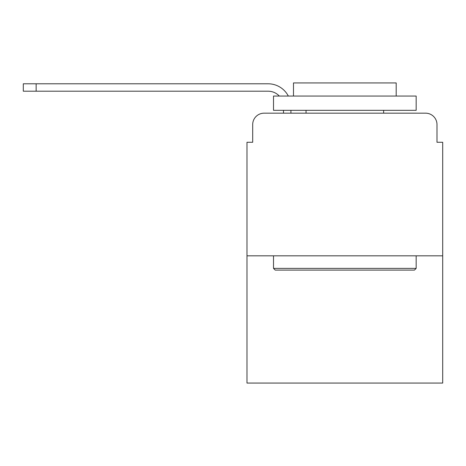 <?xml version="1.0" encoding="UTF-8"?>
<svg xmlns="http://www.w3.org/2000/svg" width="466" height="466" viewBox="0 0 466 466"><rect width="100%" height="100%" fill="white"/><g stroke="black" fill="none" stroke-linecap="round" stroke-linejoin="round"><path stroke-width="0.7" d="M252.689 124.585L252.689 142.27L252.689 124.585A11.411 11.411 0 0 1 264.1 113.174L283.497 113.174L283.497 110.32M442.7 255.822L246.98 255.822L246.98 383.069L442.7 383.069L442.7 142.27L436.992 142.27L436.992 124.585A11.411 11.411 0 0 0 425.58 113.174L264.1 113.174M246.98 255.822L246.98 142.27L252.689 142.27M290.918 110.32L290.918 113.174L300.331 113.174M389.349 113.174L425.58 113.174M436.992 142.27L436.992 124.585M279.315 96.054A15.407 15.407 0 0 0 268.09 91.202A15.407 15.407 0 0 1 279.315 96.054A15.407 15.407 0 0 0 268.09 91.202A15.407 15.407 0 0 1 279.315 96.054A15.407 15.407 0 0 0 268.09 91.202A15.407 15.407 0 0 1 279.315 96.054A15.407 15.407 0 0 0 268.09 91.202A15.407 15.407 0 0 1 279.315 96.054A15.407 15.407 0 0 0 268.09 91.202A15.407 15.407 0 0 1 279.315 96.054A15.407 15.407 0 0 0 268.09 91.202L23.3 91.202L23.3 83.787L268.09 83.787A22.822 22.822 0 0 1 288.332 96.054M36.138 83.787L268.09 83.787L36.138 83.787L268.09 83.787L36.138 83.787L268.09 83.787L36.138 83.787L268.09 83.787L36.138 83.787L268.09 83.787L36.138 83.787L36.138 91.202M414.455 270.088L275.225 270.088L273.513 268.375L416.167 268.375L414.455 270.088M273.513 96.054L416.167 96.054L416.167 110.32L273.513 110.32L273.513 96.054M396.193 96.054L396.193 82.931L293.487 82.931L293.487 96.054M273.513 255.822L273.513 268.375M416.167 255.822L416.167 268.375M306.04 110.32L306.04 113.174M383.64 110.32L383.64 113.174"/></g></svg>
